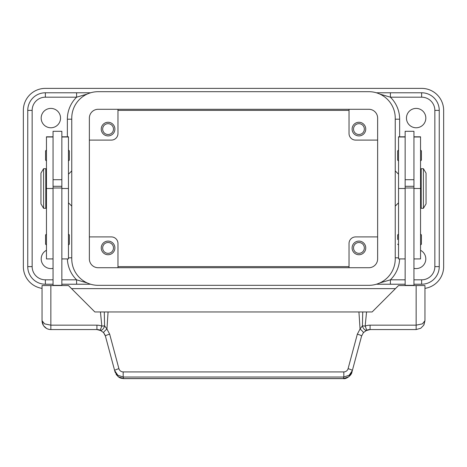 <?xml version="1.0" encoding="UTF-8"?>
<svg xmlns="http://www.w3.org/2000/svg" width="467" height="467" viewBox="0 0 467 467"><rect width="100%" height="100%" fill="white"/><g stroke="black" fill="none" stroke-linecap="round" stroke-linejoin="round"><path stroke-width="0.7" d="M60.541 118.087A9.684 9.684 0 0 1 50.856 127.771A9.684 9.684 0 0 1 41.172 118.087A9.684 9.684 0 0 1 50.856 108.408A9.684 9.684 0 0 1 60.541 118.087M425.828 118.087A9.684 9.684 0 0 1 416.144 127.771A9.684 9.684 0 0 1 406.459 118.087A9.684 9.684 0 0 1 416.144 108.408A9.684 9.684 0 0 1 425.828 118.087M420.545 250.3A9.684 9.684 0 0 1 413.943 268.35M53.057 268.35A9.684 9.684 0 0 1 46.455 250.3M87.189 94.071L76.606 97.183L76.606 92.781L45.357 92.781A17.606 17.606 0 0 0 27.751 110.387L27.751 266.628A17.606 17.606 0 0 0 45.357 284.228L53.057 284.228M61.86 284.228L76.606 284.228L76.606 279.826L87.189 282.938M413.943 284.228L421.643 284.228A17.606 17.606 0 0 0 439.249 266.628L439.249 110.387A17.606 17.606 0 0 0 421.643 92.781L390.394 92.781L390.394 97.183L379.811 94.071M379.811 282.938L390.394 279.826L390.394 284.228L405.14 284.228M102.658 247.919A5.411 5.411 0 0 0 108.07 253.336A5.411 5.411 0 0 0 113.481 247.919A5.411 5.411 0 0 0 108.07 242.507A5.411 5.411 0 0 0 102.658 247.919M114.894 247.919A6.824 6.824 0 0 1 108.07 254.743A6.824 6.824 0 0 1 101.251 247.919A6.824 6.824 0 0 1 108.07 241.1A6.824 6.824 0 0 1 114.894 247.919M353.519 129.09A5.411 5.411 0 0 0 358.93 134.508A5.411 5.411 0 0 0 364.342 129.09A5.411 5.411 0 0 0 358.93 123.679A5.411 5.411 0 0 0 353.519 129.09M365.749 129.09A6.824 6.824 0 0 1 358.93 135.915A6.824 6.824 0 0 1 352.106 129.09A6.824 6.824 0 0 1 358.93 122.272A6.824 6.824 0 0 1 365.749 129.09M102.658 129.09A5.411 5.411 0 0 0 108.07 134.508A5.411 5.411 0 0 0 113.481 129.09A5.411 5.411 0 0 0 108.07 123.679A5.411 5.411 0 0 0 102.658 129.09M114.894 129.09A6.824 6.824 0 0 1 108.07 135.915A6.824 6.824 0 0 1 101.251 129.09A6.824 6.824 0 0 1 108.07 122.272A6.824 6.824 0 0 1 114.894 129.09M353.519 247.919A5.411 5.411 0 0 0 358.93 253.336A5.411 5.411 0 0 0 364.342 247.919A5.411 5.411 0 0 0 358.93 242.507A5.411 5.411 0 0 0 353.519 247.919M365.749 247.919A6.824 6.824 0 0 1 358.93 254.743A6.824 6.824 0 0 1 352.106 247.919A6.824 6.824 0 0 1 358.93 241.1A6.824 6.824 0 0 1 365.749 247.919M395.24 170.904L398.538 174.203M398.538 202.812L395.24 206.11M71.76 170.904L68.462 174.203M68.462 202.812L71.76 206.11M423.406 168.704L426.044 173.105L426.044 203.91L423.406 208.311L421.205 208.311L421.205 168.704L423.406 168.704L423.406 208.311M420.545 177.501L421.205 177.501M421.205 199.508L420.545 199.508M405.14 285.547L405.14 131.291L413.943 131.291L413.943 285.547M413.943 179.702L405.14 179.702M398.538 149.995L397.656 150.876L397.656 160.117L398.538 160.998M421.427 150.876L421.427 155.499L421.427 150.876L420.545 149.995M397.656 239.559L397.656 234.936L397.656 239.559M421.427 234.936L421.427 239.559L421.427 234.936L420.545 234.055M43.594 168.704L40.956 173.105L40.956 203.91L43.594 208.311L45.795 208.311L45.795 168.704L43.594 168.704L43.594 208.311M46.455 177.501L45.795 177.501M45.795 199.508L46.455 199.508M53.057 136.796L46.455 136.796L46.455 258.922L53.057 258.922M61.86 136.796L68.462 136.796L68.462 258.922L61.86 258.922M61.86 285.547L61.86 131.291L53.057 131.291L53.057 285.547M53.057 179.702L61.86 179.702M68.462 149.995L69.344 150.876L69.344 160.117L68.462 160.998M46.455 149.995L45.573 150.876L45.573 160.117L46.455 160.998M68.462 234.055L69.344 234.936L69.344 244.177L68.462 245.058M46.455 234.055L45.573 234.936L45.573 244.177L46.455 245.058M105.046 334.991L103.598 332.638L100.195 330.192L101.835 326.112A13.204 13.204 0 0 0 96.914 325.16L96.914 329.562A8.803 8.803 0 0 1 100.195 330.192A4.401 2.551 111.9 0 0 104.509 326.112A4.401 2.551 111.9 0 0 104.573 325.832L101.835 326.112L100.446 311.956L94.865 311.956L68.462 285.547L42.053 285.547L42.053 320.759C42.094 323.17 42.952 325.248 44.634 326.982C46.367 328.663 48.44 329.521 50.856 329.562L96.914 329.562M123.177 371.925C121.017 371.79 119.599 370.71 118.916 368.697L109.669 334.179L106.943 329.007A4.401 0.584 139.4 0 0 103.598 332.638L105.419 336.082L114.666 370.6L117.807 375.24L123.177 377.021L343.823 377.021L343.823 371.925L123.177 371.925L123.177 377.021L123.586 378.62L343.414 378.62C346.123 379.397 351.604 375.27 351.925 372.129L348.785 376.77L343.414 378.62M423.966 324.793L424.947 320.759L422.366 323.87L416.144 325.16L370.086 325.16A13.204 13.204 0 0 0 365.165 326.112L362.427 325.832A4.401 2.551 -111.9 0 0 362.491 326.112A4.401 2.551 -111.9 0 0 366.805 330.192A8.803 8.803 0 0 1 370.086 329.562L416.144 329.562L420.755 328.254L423.692 325.283L424.947 320.759L424.947 285.547L398.538 285.547L372.135 311.956L362.719 311.956L362.427 325.832L360.057 329.007L357.331 334.179L348.084 368.697C347.401 370.71 345.983 371.79 343.823 371.925M351.925 372.129L361.581 336.082A4.401 0.741 -165 0 0 360.407 335.218A4.401 0.741 -165 0 0 357.331 334.179M118.916 368.697A4.401 0.741 165 0 0 115.839 369.73A4.401 0.741 165 0 0 114.666 370.6L115.075 372.129L118.215 376.77L123.586 378.55L343.414 378.55L343.823 377.021L349.193 375.24L352.334 370.6A4.401 0.741 -165 0 0 351.161 369.73A4.401 0.741 -165 0 0 348.084 368.697M362.719 311.956L358.93 311.956L360.057 329.007A4.401 0.584 -139.4 0 1 363.402 332.638L361.581 336.082L363.402 332.638L366.805 330.192A8.803 8.803 0 0 1 370.086 329.562L370.086 325.16M96.914 325.16L50.856 325.16L44.634 323.87L42.053 320.759L43.39 325.417M109.669 334.179A4.401 0.741 165 0 0 106.593 335.218A4.401 0.741 165 0 0 105.419 336.082M376.373 284.228L390.394 284.228L376.373 284.228M76.606 284.228L90.627 284.228M358.93 311.956L108.07 311.956L106.943 329.007L104.573 325.832L104.281 311.956L100.446 311.956M108.07 311.956L104.281 311.956M61.86 285.331L53.057 285.331M61.86 187.997L53.057 187.997M61.86 186.304L53.057 186.304M405.14 285.331L413.943 285.331M405.14 187.997L413.943 187.997M405.14 186.304L413.943 186.304M421.427 239.559L421.427 244.177L421.427 239.559M421.427 155.499L421.427 160.117L421.427 155.499M405.14 136.796L398.538 136.796L398.538 258.922L405.14 258.922M413.943 136.796L420.545 136.796L420.545 258.922L413.943 258.922M349.03 267.725L349.03 243.517A6.602 6.602 0 0 1 355.626 236.915L377.634 236.915M349.03 109.29L349.03 133.492A6.602 6.602 0 0 0 355.626 140.094L377.634 140.094M349.03 133.492A6.602 6.602 0 0 0 355.626 140.094M117.97 267.725L117.97 243.517A6.602 6.602 0 0 0 111.374 236.915L89.366 236.915M117.97 243.517A6.602 6.602 0 0 0 111.374 236.915M117.97 109.29L117.97 133.492A6.602 6.602 0 0 1 111.374 140.094L89.366 140.094M390.394 92.781L376.373 92.781M395.24 119.19L399.641 119.19A30.804 30.804 0 0 0 390.394 97.183L421.643 97.183L421.643 92.781A17.606 17.606 0 0 1 439.249 110.387L439.249 266.628A17.606 17.606 0 0 1 421.643 284.228L421.643 279.826L413.943 279.826M90.627 92.781L76.606 92.781L90.627 92.781M42.053 288.378A22.007 22.007 0 0 1 23.35 266.628L23.35 110.387A22.007 22.007 0 0 1 45.357 88.38L421.643 88.38A22.007 22.007 0 0 1 443.65 110.387L443.65 266.628A22.007 22.007 0 0 1 424.947 288.378M395.461 288.629L71.539 288.629M117.97 110.387L349.03 110.387M349.03 266.628L117.97 266.628M89.366 118.087A8.803 8.803 0 0 1 98.169 109.29L368.831 109.29A8.803 8.803 0 0 1 377.634 118.087L377.634 258.922A8.803 8.803 0 0 1 368.831 267.725L98.169 267.725A8.803 8.803 0 0 1 89.366 258.922L89.366 118.087M71.76 118.087A26.409 26.409 0 0 1 98.169 91.684L368.831 91.684A26.409 26.409 0 0 1 395.24 118.087L395.24 258.922A26.409 26.409 0 0 1 368.831 285.331L98.169 285.331A26.409 26.409 0 0 1 71.76 258.922L71.76 118.087M68.462 257.825L71.76 257.825M71.76 119.19L67.359 119.19L67.359 136.796M399.641 136.796L399.641 119.19M395.24 257.825L398.538 257.825M27.751 266.628L32.153 266.628L32.153 110.387A13.204 13.204 0 0 1 45.357 97.183L45.357 92.781M45.357 97.183L76.606 97.183A30.804 30.804 0 0 0 67.359 119.19M67.382 258.922A30.804 30.804 0 0 0 76.606 279.826L61.86 279.826M53.057 279.826L45.357 279.826A13.204 13.204 0 0 1 32.153 266.628M45.357 284.228L45.357 279.826M32.153 110.387L27.751 110.387M439.249 110.387L434.847 110.387L434.847 266.628A13.204 13.204 0 0 1 421.643 279.826M439.249 266.628L434.847 266.628M405.14 279.826L390.394 279.826A30.804 30.804 0 0 0 399.618 258.922M46.455 136.983L53.057 136.983M61.86 136.983L68.462 136.983M50.856 329.562L50.856 285.547M416.144 329.562L416.144 285.547M366.554 311.956L365.165 326.112L366.805 330.192M61.86 188.505L68.462 188.505M46.455 188.505L53.057 188.505M405.14 136.983L398.538 136.983M405.14 188.505L398.538 188.505M420.545 136.983L413.943 136.983M420.545 188.505L413.943 188.505M421.643 97.183A13.204 13.204 0 0 1 434.847 110.387M398.538 234.055L397.656 234.936M43.729 325.925L46.554 328.435M420.755 328.254L423.692 325.283M370.08 329.568L365.725 330.718M116.09 374.458L119.149 377.424L120.93 378.212L123.586 378.614M96.92 329.568L101.275 330.718M420.545 245.058L421.427 244.177M398.538 245.058L397.656 244.177M420.545 160.998L421.427 160.117"/></g></svg>
